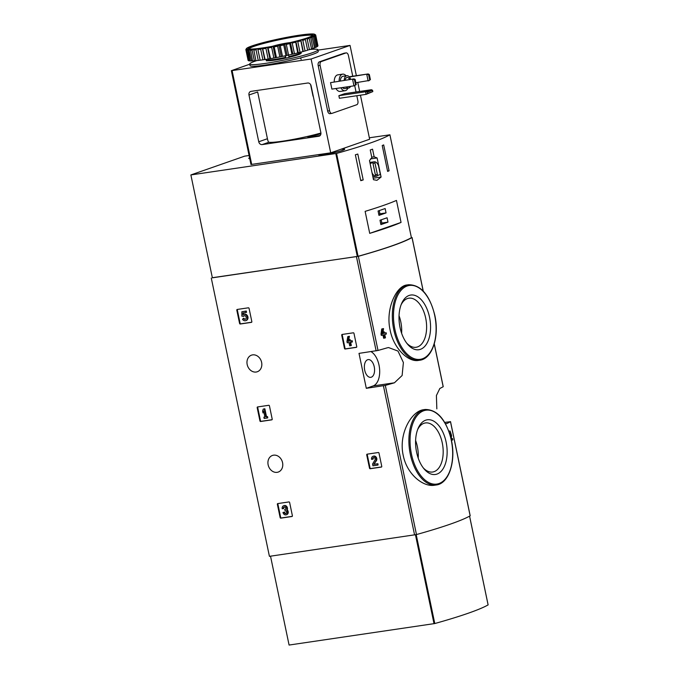 <?xml version="1.0" encoding="UTF-8"?>
<svg xmlns="http://www.w3.org/2000/svg" width="679" height="679" viewBox="0 0 679 679"><rect width="100%" height="100%" fill="white"/><g stroke="black" fill="none" stroke-linecap="round" stroke-linejoin="round"><path stroke-width="1.02" d="M446.493 423.603L447.147 423.416A154.303 13.639 -11.8 0 0 450.474 421.667L444.711 422.397M423.84 409.675C411.347 410.965 398.369 434 403.216 455.363C406.823 474.069 423 487.284 434.602 485.23L436.241 484.984A38.16 21.295 -98.4 0 1 409.607 450.338A38.16 21.295 -98.4 0 1 425.113 409.479L423.84 409.666M451.476 440.476A154.303 13.639 -11.8 0 0 452.783 439.831L452.511 438.532L451.688 438.659A154.303 13.639 168.2 0 1 451.212 438.897M449.863 434.144A154.303 13.639 -11.8 0 0 450.084 434.042L450.304 432.311L451.111 434.713L450.236 435.4M382.871 333.593L383.499 333.499A154.303 13.639 168.2 0 1 382.854 333.686L383.533 328.602L382.718 328.721A154.303 13.639 168.2 0 1 381.717 329.009L381.021 334.102L381.292 335.392L382.107 335.273A154.303 13.639 -11.8 0 0 383.771 334.789L384.467 338.108A154.303 13.639 -11.8 0 0 385.46 337.819L384.764 334.501A154.303 13.639 -11.8 0 0 386.385 334.026L386.113 332.735A154.303 13.639 168.2 0 1 384.501 333.211L384.212 331.827A154.303 13.639 168.2 0 1 383.211 332.116L383.066 332.141M384.212 331.827L383.389 331.946A154.303 13.639 168.2 0 1 383.075 332.039M386.113 332.735L385.299 332.863A154.303 13.639 168.2 0 1 384.475 333.1M384.467 338.108L383.643 338.227L382.973 335.019M406.916 284.976C396.375 285.884 385.273 308.911 390.128 330.113C393.684 348.666 408.444 362.28 418.4 360.43L419.673 360.243A38.16 21.295 -98.4 0 1 393.048 325.589A38.16 21.295 -98.4 0 1 408.546 284.739L406.916 284.976M443.158 386.648L443.175 386.724A154.303 13.639 168.2 0 1 439.839 388.464L436.402 395.534L436.835 408.877M411.381 237.54L412.017 237.565A154.303 13.639 168.2 0 1 358.342 256.306L212.349 277.719M387.115 347.86A154.303 13.639 168.2 0 1 378.008 350.457L359.004 353.377L366.304 388.32L385.307 385.4A154.303 13.639 -11.8 0 0 394.414 382.803L402.121 375.504L403.394 362.544L397.987 351.068L388.541 347.555L387.115 347.86M470.131 515.743L470.148 515.819A154.303 13.639 168.2 0 1 416.473 534.56L269.419 556.339L211.288 278.084M344.491 348.446A0.662 0.552 70.8 0 0 345.17 349.014L356.339 347.368A0.662 0.552 70.8 0 0 356.755 346.638L353.98 333.372A0.662 0.552 70.8 0 0 353.301 332.812L342.131 334.45A0.662 0.552 70.8 0 0 341.724 335.18L344.491 348.446L345.025 348.259A0.662 0.552 -109.2 0 0 345.704 348.828L356.619 347.224M369.503 468.162A0.662 0.552 70.8 0 0 370.182 468.722L381.352 467.084A0.662 0.552 70.8 0 0 381.759 466.354L378.992 453.088A0.662 0.552 70.8 0 0 378.313 452.52L367.144 454.166A0.662 0.552 70.8 0 0 366.728 454.896L369.503 468.162L370.03 467.975A0.662 0.552 -109.2 0 0 370.709 468.544L381.623 466.931M259.947 420.929A0.662 0.552 70.8 0 0 260.626 421.498L271.795 419.851A0.662 0.552 70.8 0 0 272.203 419.121L269.436 405.855A0.662 0.552 70.8 0 0 268.757 405.295L257.587 406.942A0.662 0.552 70.8 0 0 257.18 407.663L259.947 420.929L260.481 420.742A0.662 0.552 -109.2 0 0 261.16 421.311L272.075 419.707M280.138 517.576A0.662 0.552 70.8 0 0 280.817 518.145L291.987 516.498A0.662 0.552 70.8 0 0 292.394 515.768L289.627 502.502A0.662 0.552 70.8 0 0 288.948 501.934L277.779 503.58A0.662 0.552 70.8 0 0 277.363 504.31L280.138 517.576L280.665 517.39A0.662 0.552 -109.2 0 0 281.352 517.958L292.259 516.346M239.585 323.442A0.662 0.552 70.8 0 0 240.264 324.01L251.434 322.364A0.662 0.552 70.8 0 0 251.841 321.642L249.066 308.376A0.662 0.552 70.8 0 0 248.387 307.808L237.217 309.454A0.662 0.552 70.8 0 0 236.81 310.176L239.585 323.442L240.111 323.263A0.662 0.552 -109.2 0 0 240.79 323.824L251.705 322.219M252.605 354.879A8.793 7.257 70.8 0 1 261.457 361.72A8.793 7.257 70.8 0 1 257.299 371.752A8.793 7.257 70.8 0 1 247.546 365.845A8.793 7.257 70.8 0 1 251.502 355.151A8.793 7.257 70.8 0 1 252.605 354.879M273.561 455.176A8.793 7.257 70.8 0 1 282.405 462.017A8.793 7.257 70.8 0 1 278.254 472.058A8.793 7.257 70.8 0 1 268.502 466.142A8.793 7.257 70.8 0 1 272.457 455.448A8.793 7.257 70.8 0 1 273.561 455.176M451.187 439.135L451.586 435.511L450.084 431.012L449.269 431.131M451.111 434.713L450.797 437.497M452.511 438.532A154.303 13.639 168.2 0 1 451.196 439.186M383.533 328.602A154.303 13.639 168.2 0 1 382.54 328.891L381.717 329.009M382.54 328.891L381.844 333.975L381.021 334.102M382.107 335.273L381.844 333.975M383.499 333.499L383.211 332.116M446.103 441.987A27.644 15.43 -98.4 0 1 441.859 470.496A27.644 15.43 -98.4 0 1 424.078 468.892A27.644 15.43 -98.4 0 1 418.111 428.398A27.644 15.43 -98.4 0 1 433.015 420.768A27.644 15.43 -98.4 0 1 446.103 441.987M417.636 429.595A24.8 13.843 -98.4 0 1 425.41 422.941A24.8 13.843 -98.4 0 1 442.258 442.861A24.8 13.843 -98.4 0 1 432.642 472.015A24.8 13.843 -98.4 0 1 423.272 467.882M415.607 440.484A24.8 13.843 -98.4 0 1 417.347 446.527A24.8 13.843 -98.4 0 1 418.196 458.036M429.535 317.237A27.644 15.43 -98.4 0 1 425.292 345.755A27.644 15.43 -98.4 0 1 407.51 344.143A27.644 15.43 -98.4 0 1 401.544 303.657A27.644 15.43 -98.4 0 1 416.448 296.027A27.644 15.43 -98.4 0 1 429.535 317.237M401.068 304.854A24.8 13.843 -98.4 0 1 408.843 298.191A24.8 13.843 -98.4 0 1 425.691 318.112A24.8 13.843 -98.4 0 1 416.074 347.275A24.8 13.843 -98.4 0 1 406.713 343.133M399.048 315.743A24.8 13.843 -98.4 0 1 400.78 321.787A24.8 13.843 -98.4 0 1 401.628 333.296M366.304 388.32L373.119 385.944A17.917 9.998 81.6 0 0 379.637 369.682A17.917 9.998 81.6 0 0 370.98 351.612M374.248 366.804A8.963 4.999 -98.4 0 1 370.768 377.337A8.963 4.999 -98.4 0 1 364.521 369.198A8.963 4.999 -98.4 0 1 368.162 359.607A8.963 4.999 -98.4 0 1 374.248 366.804M237.48 309.412A0.662 0.552 -109.2 0 0 237.344 309.997L240.111 323.263M243.286 316.406A1.893 1.562 70.8 0 1 246.137 317.025A1.893 1.562 70.8 0 1 243.345 318.392L242.539 319.342A3.31 2.733 70.8 0 0 245.756 320.658A3.31 2.733 70.8 0 0 247.241 316.635A3.31 2.733 70.8 0 0 243.574 314.411A3.31 2.733 70.8 0 0 242.98 314.725L242.98 312.934L246.01 312.493L245.739 311.194L246.273 311.016L241.86 311.771L241.868 316.159L243.82 316.219A1.893 1.562 -109.2 0 1 244.321 315.684M245.739 311.194L241.86 311.771M246.01 312.493L246.545 312.306L246.273 311.016M243.515 314.436L243.515 312.858M246.019 320.547A3.31 2.733 -109.2 0 0 246.29 320.471A3.31 2.733 -109.2 0 0 247.776 316.448A3.31 2.733 -109.2 0 0 244.109 314.224A3.31 2.733 -109.2 0 0 243.846 314.335M243.345 318.392L243.88 318.213A1.893 1.562 -109.2 0 0 245.543 319.198M278.034 503.546A0.662 0.552 -109.2 0 0 277.898 504.124L280.665 517.39M284.323 506.95A1.511 1.248 -109.2 0 0 283.839 508.435L282.218 508.783A2.835 2.343 70.8 0 1 283.61 505.762A2.835 2.343 70.8 0 1 286.317 506.814A2.835 2.343 70.8 0 1 286.665 510.022A2.835 2.343 70.8 0 1 287.709 512.73A2.835 2.343 70.8 0 1 286.249 514.801A2.835 2.343 70.8 0 1 282.99 512.467L284.603 512.127A1.511 1.248 -109.2 0 0 286.071 513.426M286.513 514.69A2.835 2.343 -109.2 0 0 286.784 514.623A2.835 2.343 -109.2 0 0 288.236 512.543A2.835 2.343 -109.2 0 0 287.2 509.844A2.835 2.343 -109.2 0 0 286.844 506.627A2.835 2.343 -109.2 0 0 284.145 505.575A2.835 2.343 -109.2 0 0 283.881 505.685M286.665 510.022L287.2 509.844M283.304 508.622A1.511 1.248 70.8 0 1 285.469 507.544A1.324 1.095 70.8 0 1 284.934 509.615L285.205 510.905A1.324 1.095 70.8 0 1 285.817 513.553A1.511 1.248 70.8 0 1 284.077 512.306L284.603 512.127M284.077 512.306L282.99 512.467M284.56 509.674L285.341 509.454M257.842 406.899A0.662 0.552 -109.2 0 0 257.706 407.476L260.481 420.742M262.994 412.942L263.622 410.948L264.895 417.033L263.885 417.186L264.156 418.476L267.254 418.018L266.991 416.728L265.981 416.881L264.326 408.945L264.852 408.758L263.231 409.106L262.612 411.101L262.994 412.942L263.808 411.856M264.326 408.945L263.231 409.106M265.981 416.881L266.507 416.694L264.852 408.758M266.991 416.728L266.507 416.694M267.254 418.018L267.789 417.831L267.518 416.541M263.885 417.186L264.869 416.931M367.398 454.132A0.662 0.552 -109.2 0 0 367.263 454.709L370.03 467.975M373.798 464.36L375.937 460.786A2.835 2.343 70.8 0 0 375.742 457.485A2.835 2.343 70.8 0 0 372.975 456.347A2.835 2.343 70.8 0 0 371.583 459.369L372.669 459.208A1.511 1.248 70.8 0 1 374.884 458.206A1.511 1.248 70.8 0 1 374.995 459.963L372.559 464.037L372.932 465.819L377.592 465.132L377.32 463.842L373.798 464.36L376.463 460.6A2.835 2.343 -109.2 0 0 376.276 457.306A2.835 2.343 -109.2 0 0 373.509 456.161A2.835 2.343 -109.2 0 0 373.246 456.271M377.32 463.842L374.333 464.173M377.592 465.132L378.118 464.945L377.847 463.655M373.688 457.536A1.511 1.248 -109.2 0 0 373.204 459.021L372.669 459.208M342.386 334.416A0.662 0.552 -109.2 0 0 342.25 334.993L345.025 348.259M350.797 345.687L350.101 342.36L351.883 342.097L351.62 340.807L349.829 341.07L349.541 339.687L348.454 339.848L348.743 341.231L348.047 341.333L348.87 336.461L349.396 336.275L347.784 336.623L346.961 341.495L347.224 342.785L349.014 342.522L349.71 345.84L351.323 345.501L350.653 342.284M348.87 336.461L347.784 336.623M348.047 341.333L348.641 340.756M348.819 339.721L349.396 336.275M348.454 339.848L349.541 339.687M349.829 341.07L350.364 340.883L350.075 339.508M351.62 340.807L350.364 340.883M351.883 342.097L352.418 341.919L352.146 340.62M374.146 156.807L372.55 149.176A154.303 13.639 168.2 0 1 370.25 149.983L371.846 157.613L369.495 160.6L373.484 179.714L376.93 180.342L381.097 177.049L377.108 157.944L374.146 156.807L371.752 157.163M369.342 137.786L389.899 134.807A154.303 13.639 168.2 0 1 336.563 153.42L190.875 174.936L244.678 156.145L249.083 155.499M411.381 237.667L411.406 237.675A154.303 13.639 168.2 0 1 358.062 256.314L212.366 277.821L190.875 174.936M382.226 145.518A154.303 13.639 -11.8 0 0 383.686 144.916L389.092 170.794A154.303 13.639 168.2 0 1 387.633 171.405L382.226 145.518M360.77 180.682L355.363 154.804A154.303 13.639 -11.8 0 0 357.799 154.048L363.206 179.935A154.303 13.639 168.2 0 1 360.77 180.682M396.46 200.424A154.303 13.639 168.2 0 1 365.124 211.364L369.724 233.364A154.303 13.639 -11.8 0 0 401.051 222.423L396.46 200.424M389.916 134.782L411.406 237.675L389.899 134.807M341.189 149.176A13.436 1.188 168.2 0 1 344.677 149.253A13.436 1.188 168.2 0 1 331.768 153.165A13.436 1.188 168.2 0 1 318.366 154.744A13.436 1.188 168.2 0 1 318.392 154.651M249.745 158.657A13.436 1.188 168.2 0 1 248.777 158.428A13.436 1.188 168.2 0 1 249.566 157.825M272.381 46.316A11.747 1.035 168.2 0 1 287.624 42.93A11.747 1.035 168.2 0 1 290.06 42.616M276.353 45.561A8.292 0.73 168.2 0 1 285.783 43.575A8.292 0.73 168.2 0 1 286.114 43.524M381.097 177.049L373.178 178.221M377.108 157.944L370.522 158.911M372.016 172.67A7.299 4.074 81.6 0 0 376.259 176.251A7.299 4.074 81.6 0 0 377.779 175.42L380.333 174.528L378.475 165.608A7.299 4.074 81.6 0 0 374.137 161.806A7.299 4.074 81.6 0 0 372.618 162.646L370.106 163.52M370.004 163.028L372.618 162.646M377.388 174.511L374.952 162.867L373.009 163.546L375.445 175.199L377.388 174.511L375.36 174.817M387.556 171.023L389.092 170.794M360.693 180.3L363.206 179.935M387.981 222.126L387.072 217.764L379.994 220.234L380.902 224.605L387.981 222.126L381.853 223.035L381.182 219.818M386.054 212.909L385.146 208.538L378.067 211.016L378.975 215.379L386.054 212.909L379.926 213.809L379.255 210.6M369.724 233.364L401.051 222.423M378.738 214.225L379.926 213.809M380.664 223.45L381.853 223.035M249.728 158.572A13.105 1.154 168.2 0 1 249.1 158.36A13.105 1.154 168.2 0 1 249.583 157.91M341.011 149.236A13.105 1.154 168.2 0 1 344.355 149.321A13.105 1.154 168.2 0 1 331.759 153.131A13.105 1.154 168.2 0 1 318.689 154.676A13.105 1.154 168.2 0 1 318.706 154.6M336.266 150.891L332.226 152.3M330.537 82.634L331.895 89.102L353.954 85.851L356.246 84.637L353.954 85.851L352.605 79.384L355.168 79.46L354.022 78.891L330.537 82.634L354.022 78.891M355.541 84.883L354.455 79.706M356.246 84.637L355.168 79.46M355.847 82.719L369.537 80.419L368.12 80.911L366.77 74.435L369.325 74.512L368.179 73.943L349.388 76.999M369.699 79.935L368.621 74.758M370.403 79.689L369.325 74.512M349.159 76.744L368.179 73.943M313.257 96.206L310.651 84.68M251.035 91.368L307.697 83.016A3.319 2.741 70.8 0 1 311.101 85.851L320.861 132.609A3.319 2.741 70.8 0 1 319.232 136.139A3.319 2.741 70.8 0 1 318.816 136.241L262.153 144.593A3.319 2.741 70.8 0 1 258.75 141.758L248.981 95.001A3.319 2.741 70.8 0 1 250.61 91.47A3.319 2.741 70.8 0 1 251.035 91.368M320.929 133.025A32.855 2.903 -11.8 0 1 268.884 142.242C268.392 142.166 267.899 140.994 267.433 138.728L257.664 91.971L248.981 95.001M318.001 50.127L350.041 45.408L311.101 59.005L330.707 152.834L250.967 164.505L231.361 70.675L249.745 64.208M311.101 59.005L231.361 70.675M350.041 45.408L356.365 75.683M357.782 82.431L359.666 91.453M360.439 95.187L369.648 139.237L330.707 152.834M344.465 53.166A3.319 1.85 81.6 0 0 344.27 53.174A3.319 1.85 81.6 0 0 344.075 53.217L319.3 61.874A3.319 1.85 81.6 0 0 318.205 65.727L327.668 111.025A3.319 1.85 81.6 0 0 329.918 113.69A3.319 1.85 81.6 0 0 330.113 113.639M265.786 64.997L270.709 64.225M252.189 66.262L252.843 66.279M300.118 53.174L299.931 52.886A16.593 1.468 168.2 0 1 288.889 56.62M287.743 60.932L292.742 59.811M308.071 55.831L311.669 54.702M320.191 135.494L307.85 137.319L311.296 136.046L311.457 136.793M320.921 133.797A31.828 2.809 168.2 0 1 311.296 136.046M352.749 76.218L348.429 55.559A3.319 1.85 81.6 0 0 346.18 52.894A3.319 1.85 81.6 0 0 345.984 52.937L321.209 61.594A3.319 1.85 81.6 0 0 320.115 65.447L329.578 110.745A3.319 1.85 81.6 0 0 331.827 113.41A3.319 1.85 81.6 0 0 332.023 113.359L356.798 104.71A3.319 1.85 81.6 0 0 357.892 100.857L356.823 95.722M356.042 91.988L354.71 85.588M334.221 81.803A8.377 4.677 -98.4 0 1 337.293 74.979A8.377 4.677 -98.4 0 1 337.786 74.86L342.683 74.138A8.377 4.677 -98.4 0 1 346.095 75.819M347.911 88.126A8.377 4.677 -98.4 0 1 345.127 90.714L340.221 91.436A8.377 4.677 -98.4 0 1 335.944 88.508M339.415 98.285L338.872 95.697L365.565 91.767L367.424 92.089L367.687 93.379L366.108 94.356L339.415 98.285M371.413 89.721L365.565 91.767L366.108 94.356L372.822 91.589L372.55 90.29L371.413 89.721L344.711 93.66L338.872 95.697M372.822 91.589L367.687 93.379M365.005 91.028L361.746 91.869L365.005 91.028M372.55 90.29L367.424 92.089M344.177 80.334A6.221 3.471 -98.4 0 1 346.451 75.802A6.221 3.471 -98.4 0 1 346.816 75.709A6.221 3.471 -98.4 0 1 350.67 79.384M350.576 86.352A6.221 3.471 -98.4 0 1 348.624 88.024A6.221 3.471 -98.4 0 1 346.282 86.98M345.221 80.181A4.481 2.504 -98.4 0 1 346.808 77.499A4.481 2.504 -98.4 0 1 347.071 77.431A4.481 2.504 -98.4 0 1 349.634 79.536M340.366 80.903A6.221 3.471 -98.4 0 1 342.64 76.362A6.221 3.471 -98.4 0 1 342.997 76.269L346.816 75.709M348.624 88.024L344.813 88.584A6.221 3.471 -98.4 0 1 342.462 87.549M339.127 81.081A8.377 4.677 -98.4 0 1 342.199 74.257A8.377 4.677 -98.4 0 1 342.683 74.138M345.127 90.714A8.377 4.677 -98.4 0 1 340.841 87.786M310.04 49.482A34.841 3.081 168.2 0 1 317.925 49.805L318.264 51.417A34.841 3.081 168.2 0 1 300.712 57.868A34.841 3.081 168.2 0 1 265.574 65.031A34.841 3.081 168.2 0 1 250.05 65.668L249.719 64.055A34.841 3.081 168.2 0 1 256.815 60.601M290.009 42.819A35.011 3.098 168.2 0 1 285.486 43.846L284.145 44.135A35.011 3.098 168.2 0 1 279.519 45.111L278.169 45.383A35.011 3.098 168.2 0 1 273.586 46.274L272.271 46.52A35.011 3.098 168.2 0 1 267.874 47.301L266.626 47.505A35.011 3.098 168.2 0 1 262.544 48.158L260.668 49.168A35.673 3.149 168.2 0 1 257.927 49.533L257.731 48.735L256.772 48.93A35.011 3.098 168.2 0 1 253.683 49.261L252.868 49.329A35.011 3.098 168.2 0 1 250.415 49.474L249.804 49.491A35.011 3.098 168.2 0 1 248.073 49.448L247.674 49.414A35.011 3.098 168.2 0 1 246.715 49.194L247.3 49.007L246.553 49.109A35.011 3.098 168.2 0 1 246.392 48.71L247.097 48.506L246.46 48.574A35.011 3.098 168.2 0 1 247.105 48.022L247.411 47.836A35.011 3.098 168.2 0 1 248.837 47.131L249.371 46.91A35.011 3.098 168.2 0 1 251.544 46.079L252.274 45.824A35.011 3.098 168.2 0 1 255.126 44.899L256.051 44.619A35.011 3.098 168.2 0 1 259.488 43.617L260.566 43.32A35.011 3.098 168.2 0 1 264.496 42.276L265.693 41.971A35.011 3.098 168.2 0 1 269.987 40.927L271.277 40.621A35.011 3.098 168.2 0 1 275.801 39.594L277.151 39.297A35.011 3.098 168.2 0 1 281.768 38.33L283.118 38.058A35.011 3.098 168.2 0 1 287.701 37.167L289.016 36.921A35.011 3.098 168.2 0 1 293.421 36.14L294.661 35.928A35.011 3.098 168.2 0 1 298.752 35.283L299.88 35.121A35.011 3.098 168.2 0 1 303.53 34.629L304.515 34.502A35.011 3.098 168.2 0 1 307.612 34.179L308.427 34.111A35.011 3.098 168.2 0 1 310.872 33.967L311.491 33.95A35.011 3.098 168.2 0 1 313.223 33.984L313.613 34.026A35.011 3.098 168.2 0 1 314.572 34.239L313.987 34.434L314.742 34.332A35.011 3.098 168.2 0 1 314.903 34.722L314.19 34.935L314.827 34.867A35.011 3.098 168.2 0 1 314.182 35.418L313.885 35.605A35.011 3.098 168.2 0 1 312.45 36.31L311.924 36.53A35.011 3.098 168.2 0 1 309.751 37.362L309.013 37.617A35.011 3.098 168.2 0 1 306.161 38.542L305.244 38.822A35.011 3.098 168.2 0 1 301.799 39.823L300.721 40.12A35.011 3.098 168.2 0 1 296.799 41.156L295.594 41.461A35.011 3.098 168.2 0 1 291.299 42.514L290.009 42.819L289.729 43.626A35.673 3.149 168.2 0 1 286.326 44.398L289.059 57.392L285.876 58.114L285.452 57.401A16.593 1.468 168.2 0 1 268.213 59.939L267 60.898L266.66 59.277M301.103 52.054L301.323 53.115L299.838 52.767M268.027 59.056L268.213 59.939M285.121 55.822L285.452 57.401M257.927 49.533L260.159 60.21A35.673 3.149 168.2 0 0 262.9 59.845L265.09 59.523L262.544 48.158M260.668 49.168L262.9 59.845M256.772 48.93L256.017 49.771L258.249 60.448A35.673 3.149 168.2 0 1 255.924 60.686L253.683 49.261M256.017 49.771A35.673 3.149 168.2 0 1 253.691 50.008M252.868 49.329L252.121 50.144L254.345 60.821A35.673 3.149 168.2 0 1 252.503 60.932L250.415 49.474M252.121 50.144A35.673 3.149 168.2 0 1 250.271 50.254M249.804 49.491L249.091 50.288L251.315 60.966A35.673 3.149 168.2 0 1 250.016 60.932L248.073 49.448M249.091 50.288A35.673 3.149 168.2 0 1 247.784 50.254M247.674 49.414L247.02 50.187L249.252 60.864A35.673 3.149 168.2 0 1 248.531 60.703L246.299 50.025L246.715 49.194M247.02 50.187A35.673 3.149 168.2 0 1 246.299 50.025M246.553 49.109L245.985 49.847L248.208 60.524A35.673 3.149 168.2 0 1 248.09 60.338L245.866 49.66A35.673 3.149 168.2 0 1 245.857 49.55L246.392 48.71M246.46 48.574L246.002 49.321M314.742 34.332L315.582 34.884A35.673 3.149 168.2 0 1 315.701 35.07A35.673 3.149 168.2 0 1 315.701 35.181L317.933 45.858A35.673 3.149 168.2 0 0 317.933 45.748L315.701 35.07M314.827 34.867L315.565 35.452L317.797 46.13A35.673 3.149 168.2 0 1 317.305 46.545L315.081 35.868L314.182 35.418M315.565 35.452A35.673 3.149 168.2 0 1 315.081 35.868M313.885 35.605L314.487 36.225L316.72 46.902A35.673 3.149 168.2 0 1 315.642 47.428L313.418 36.751L312.45 36.31M314.487 36.225A35.673 3.149 168.2 0 1 313.418 36.751M311.924 36.53L314.623 47.861A35.673 3.149 168.2 0 1 312.985 48.481L310.761 37.803L309.751 37.362M312.391 37.184A35.673 3.149 168.2 0 1 310.761 37.803M309.013 37.617L311.568 48.981A35.673 3.149 168.2 0 1 309.42 49.677L307.188 39L306.161 38.542M309.335 38.304A35.673 3.149 168.2 0 1 307.188 39M305.244 38.822L307.638 50.221A35.673 3.149 168.2 0 1 305.049 50.976L302.826 40.299L301.799 39.823M305.406 39.543A35.673 3.149 168.2 0 1 302.826 40.299M300.721 40.12L302.961 51.553A35.673 3.149 168.2 0 1 300.016 52.334L297.784 41.657L296.799 41.156M300.729 40.876A35.673 3.149 168.2 0 1 297.784 41.657M295.594 41.461L297.682 52.928A35.673 3.149 168.2 0 1 294.457 53.717L292.225 43.04L291.299 42.514M295.45 42.251A35.673 3.149 168.2 0 1 292.225 43.04M289.729 43.626L291.953 54.303A35.673 3.149 168.2 0 1 288.558 55.075L285.961 55.644A35.673 3.149 168.2 0 1 282.481 56.374L280.249 45.697L279.519 45.111M284.145 44.135L283.729 44.967L285.961 55.644M283.729 44.967A35.673 3.149 168.2 0 1 280.249 45.697M278.169 45.383L277.643 46.223L279.875 56.9A35.673 3.149 168.2 0 1 276.429 57.571L274.197 46.893L273.586 46.274M277.643 46.223A35.673 3.149 168.2 0 1 274.197 46.893M272.271 46.52L271.651 47.369L273.883 58.046A35.673 3.149 168.2 0 1 270.573 58.632L267.874 47.301M271.651 47.369A35.673 3.149 168.2 0 1 268.341 47.954M266.626 47.505L265.93 48.353L268.163 59.031A35.673 3.149 168.2 0 1 265.09 59.523M265.93 48.353A35.673 3.149 168.2 0 1 262.866 48.846M261.407 48.319A35.011 3.098 168.2 0 1 257.765 48.812M315.701 35.181L314.903 34.722M286.326 44.398L285.486 43.846M263.036 47.87A33.016 2.92 168.2 0 1 248.506 48.701A33.016 2.92 168.2 0 1 280.045 38.864A33.016 2.92 168.2 0 1 312.892 35.249A33.016 2.92 168.2 0 1 263.036 47.87M249.108 48.905A32.354 2.86 168.2 0 1 280.198 39.569A32.354 2.86 168.2 0 1 312.425 35.681M317.925 49.805A34.841 3.081 168.2 0 1 300.373 56.247A34.841 3.081 168.2 0 1 265.234 63.419A34.841 3.081 168.2 0 1 249.719 64.055M266.041 59.379L266.321 60.745L267 60.898M316.677 46.707L317.305 46.545M314.589 47.691L315.642 47.428M311.525 48.812L312.985 48.481M307.604 50.059L309.42 49.677M302.961 51.553L305.049 50.976M297.682 52.928L300.016 52.334M291.953 54.303L294.457 53.717M279.875 56.9L282.481 56.374M273.883 58.046L276.429 57.571M268.163 59.031L270.573 58.632M258.249 60.448L260.159 60.21M254.345 60.821L255.89 60.524M251.315 60.966L252.469 60.762M249.252 60.864L249.974 60.745M262.34 48.107L264.708 59.429M267.509 47.292L269.877 58.615M273.085 46.308L275.445 57.63M278.882 45.179L281.242 56.501M284.73 43.948L287.098 55.271M290.459 42.65L292.827 53.972M295.891 41.317L298.259 52.648M300.856 40.002L303.224 51.332M257.731 48.735L260.099 60.058M285.876 58.114L285.384 55.763M301.213 59.268L300.211 57.995M469.562 516.15L488.099 604.896A154.303 13.639 -11.8 0 1 434.781 623.543L289.084 645.05L270.522 556.177M443.175 386.724L434.246 343.964M423.187 291.019L412.017 237.565M378.008 350.457L358.342 256.306M416.473 534.56L385.307 385.4M470.148 515.819L450.474 421.667M376.124 350.856L356.458 256.704M414.589 534.959L383.423 385.799M451.272 440.179A37.328 20.828 -98.4 0 1 427.982 482.132A37.328 20.828 -98.4 0 1 414.818 419.087A37.328 20.828 -98.4 0 1 451.272 440.179M434.704 315.438A37.328 20.828 -98.4 0 1 411.423 357.392A37.328 20.828 -98.4 0 1 398.25 294.346A37.328 20.828 -98.4 0 1 434.704 315.438M394.414 382.803L373.119 385.944M447.147 423.416L445.831 423.603M236.81 310.176L237.344 309.997M240.264 324.01L240.79 323.824M277.363 504.31L277.898 504.124M280.817 518.145L281.352 517.958M257.18 407.663L257.706 407.476M260.626 421.498L261.16 421.311M366.728 454.896L367.263 454.709M370.182 468.722L370.709 468.544M375.937 460.786L376.463 460.6M341.724 335.18L342.25 334.993M345.17 349.014L345.704 348.828M358.062 256.314L336.563 153.42M357.307 256.475L335.808 153.581M267.433 138.728L258.75 141.758M268.884 142.242L262.153 144.593M232.099 70.641L251.705 164.471M319.622 135.961L318.816 136.241M310.829 136.173L310.974 136.861M329.578 110.745L327.668 111.025M320.115 65.447L318.205 65.727M345.984 52.937L344.075 53.217M321.209 61.594L319.3 61.874M285.723 58.08A17.255 1.528 168.2 0 1 267.713 60.737M300.61 53.276A17.255 1.528 168.2 0 1 289.042 57.325M415.455 534.797L434.025 623.704M416.202 534.628L434.781 623.543M443.226 386.674L434.28 343.846M423.255 291.096L412.068 237.514M470.191 515.768L450.525 421.617M436.241 484.984C448.861 483.694 456.152 461.245 451.399 440.111C446.222 419.715 437.463 409.505 425.113 409.479M419.673 360.243C432.302 358.945 439.593 336.495 434.832 315.37C429.663 294.966 420.895 284.756 408.546 284.739M245.756 320.658L246.29 320.471M243.574 314.411L244.109 314.224M286.249 514.801L286.784 514.623M283.61 505.762L284.145 505.575M372.975 456.347L373.509 456.161M369.877 162.434L374.137 161.806M372.873 176.752L376.259 176.251M313.036 96.206L310.617 84.629M331.827 113.41L329.918 113.69M346.18 52.894L344.27 53.174M299.821 52.368L299.931 52.886M469.579 516.133L488.125 604.904"/></g></svg>
